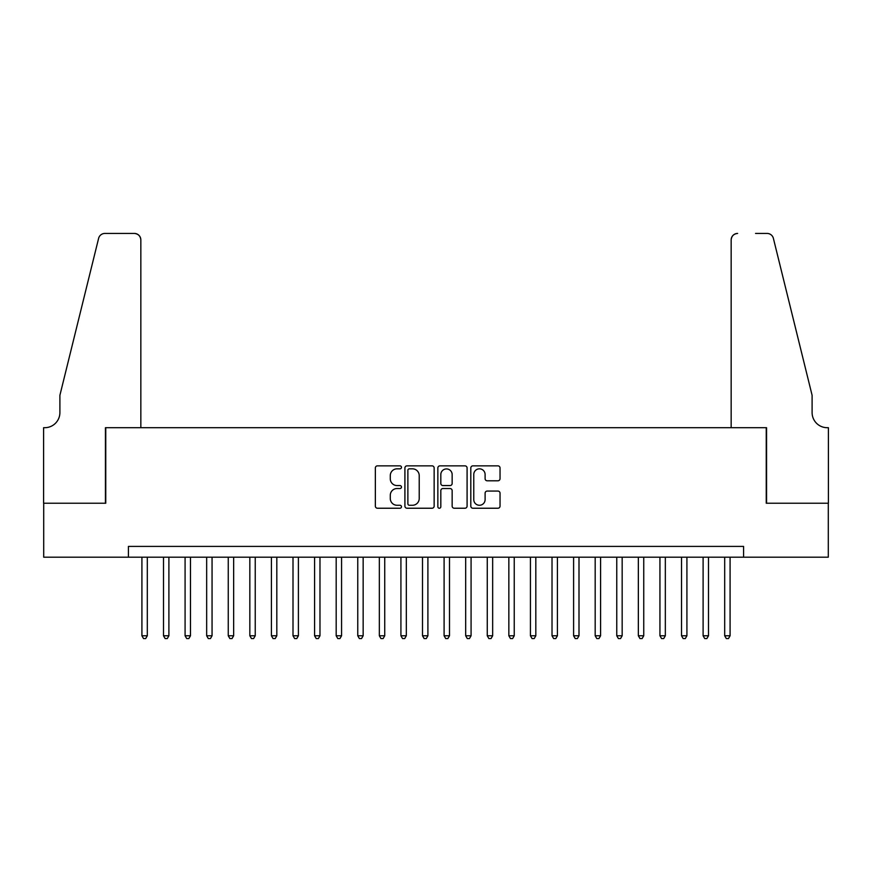 <?xml version="1.0" encoding="UTF-8"?>
<svg xmlns="http://www.w3.org/2000/svg" width="872" height="872" viewBox="0 0 872 872"><rect width="100%" height="100%" fill="white"/><g stroke="black" fill="none" stroke-linecap="round" stroke-linejoin="round"><path stroke-width="1.31" d="M401.469 467.348A1.482 1.482 0 0 0 399.986 465.855L377.478 465.855A2.115 2.115 0 0 0 375.352 467.981L375.352 506.109A2.115 2.115 0 0 0 377.478 508.234L399.986 508.234A1.482 1.482 0 0 0 401.469 506.752A1.482 1.482 0 0 0 399.986 505.27L397.065 505.27A6.78 6.78 0 0 1 390.285 498.49L390.285 495.307A6.78 6.78 0 0 1 397.065 488.527L399.986 488.527A1.482 1.482 0 0 0 401.469 487.045A1.482 1.482 0 0 0 399.986 485.562L397.065 485.562A6.78 6.78 0 0 1 390.285 478.783L390.285 475.611A6.78 6.78 0 0 1 397.065 468.831L399.986 468.831A1.482 1.482 0 0 0 401.469 467.348M497.912 480.799A2.115 2.115 0 0 0 500.038 478.673L500.038 467.981A2.115 2.115 0 0 0 497.912 465.855L472.918 465.855A2.115 2.115 0 0 0 470.804 467.981L470.804 506.109A2.115 2.115 0 0 0 472.918 508.234L497.912 508.234A2.115 2.115 0 0 0 500.038 506.109L500.038 493.192A2.115 2.115 0 0 0 497.912 491.067L487.219 491.067A2.115 2.115 0 0 0 485.105 493.192L485.105 499.602A5.668 5.668 0 0 1 479.437 505.27A5.668 5.668 0 0 1 473.769 499.602L473.769 474.499A5.668 5.668 0 0 1 479.437 468.831A5.668 5.668 0 0 1 485.105 474.499L485.105 478.673A2.115 2.115 0 0 0 487.219 480.799L497.912 480.799M128.424 557.197L43.709 557.197L43.709 503.231L105.763 503.231L105.763 427.694L766.237 427.694L766.237 503.231L828.291 503.231L828.291 557.197L743.576 557.197L743.576 546.406L128.424 546.406L128.424 557.197L743.576 557.197M434.147 467.981A2.115 2.115 0 0 0 432.032 465.855L407.028 465.855A2.115 2.115 0 0 0 404.913 467.981L404.913 506.109A2.115 2.115 0 0 0 407.028 508.234L432.032 508.234A2.115 2.115 0 0 0 434.147 506.109L434.147 467.981M439.968 465.855L464.972 465.855A2.115 2.115 0 0 1 467.087 467.981L467.087 506.109A2.115 2.115 0 0 1 464.972 508.234L454.268 508.234A2.115 2.115 0 0 1 452.154 506.109L452.154 490.653A2.115 2.115 0 0 0 450.039 488.527L442.943 488.527A2.115 2.115 0 0 0 440.818 490.653L440.818 506.752A1.482 1.482 0 0 1 439.335 508.234A1.482 1.482 0 0 1 437.853 506.752L437.853 467.981A2.115 2.115 0 0 1 439.968 465.855M409.36 468.831A1.482 1.482 0 0 0 407.878 470.313L407.878 503.787A1.482 1.482 0 0 0 409.36 505.27L412.434 505.27A6.78 6.78 0 0 0 419.214 498.49L419.214 475.611A6.78 6.78 0 0 0 412.434 468.831L409.36 468.831M452.154 474.597A5.668 5.668 0 0 0 446.486 468.929A5.668 5.668 0 0 0 440.818 474.597L440.818 483.448A2.115 2.115 0 0 0 442.943 485.562L450.039 485.562A2.115 2.115 0 0 0 452.154 483.448L452.154 474.597M141.918 557.197L141.918 635.764L147.314 635.764L147.314 557.197M147.314 635.764L145.689 638.566L143.531 638.566L141.918 635.764M140.839 427.694L140.839 239.909A6.475 6.475 0 0 0 134.364 233.434L104.902 233.434A6.475 6.475 0 0 0 98.612 238.361L59.896 395.31L59.896 412.576A15.107 15.107 0 0 1 44.788 427.694L43.6 427.694L43.6 503.231L105.436 503.231L105.436 427.694L140.839 427.694L140.839 239.909C140.425 236.007 138.267 233.849 134.364 233.434L116.445 233.434M98.612 238.361C100.258 234.808 100.258 234.808 98.612 238.361C100.258 234.808 100.258 234.808 98.612 238.361M59.896 412.576A15.107 15.107 0 0 1 44.788 427.694M731.161 427.694L731.161 239.909L731.161 427.694L766.564 427.694L766.564 503.231L828.4 503.231L828.4 427.694L827.212 427.694A15.107 15.107 0 0 1 812.105 412.576A15.107 15.107 0 0 0 827.212 427.694M800.234 347.187L773.388 238.361L812.105 395.31L812.105 412.576M755.555 233.434L767.098 233.434A6.475 6.475 0 0 1 773.388 238.361C771.742 234.808 771.742 234.808 773.388 238.361C771.742 234.808 771.742 234.808 773.388 238.361M737.636 233.434A6.475 6.475 0 0 0 731.161 239.909C731.575 236.007 733.734 233.849 737.636 233.434M163.5 557.197L163.5 635.764L168.895 635.764L168.895 557.197M168.895 635.764L167.282 638.566L165.124 638.566L163.5 635.764M185.082 557.197L185.082 635.764L190.478 635.764L190.478 557.197M190.478 635.764L188.864 638.566L186.706 638.566L185.082 635.764M206.664 557.197L206.664 635.764L212.06 635.764L212.06 557.197M212.06 635.764L210.446 638.566L208.288 638.566L206.664 635.764M228.257 557.197L228.257 635.764L233.652 635.764L233.652 557.197M233.652 635.764L232.028 638.566L229.87 638.566L228.257 635.764M249.839 557.197L249.839 635.764L255.234 635.764L255.234 557.197M255.234 635.764L253.61 638.566L251.452 638.566L249.839 635.764M271.421 557.197L271.421 635.764L276.816 635.764L276.816 557.197M276.816 635.764L275.203 638.566L273.045 638.566L271.421 635.764M293.003 557.197L293.003 635.764L298.398 635.764L298.398 557.197M298.398 635.764L296.785 638.566L294.627 638.566L293.003 635.764M314.585 557.197L314.585 635.764L319.98 635.764L319.98 557.197M319.98 635.764L318.367 638.566L316.209 638.566L314.585 635.764M336.178 557.197L336.178 635.764L341.573 635.764L341.573 557.197M341.573 635.764L339.949 638.566L337.791 638.566L336.178 635.764M357.76 557.197L357.76 635.764L363.155 635.764L363.155 557.197M363.155 635.764L361.531 638.566L359.373 638.566L357.76 635.764M379.342 557.197L379.342 635.764L384.737 635.764L384.737 557.197M384.737 635.764L383.124 638.566L380.955 638.566L379.342 635.764M400.924 557.197L400.924 635.764L406.319 635.764L406.319 557.197M406.319 635.764L404.706 638.566L402.548 638.566L400.924 635.764M422.506 557.197L422.506 635.764L427.901 635.764L427.901 557.197M427.901 635.764L426.288 638.566L424.13 638.566L422.506 635.764M444.099 557.197L444.099 635.764L449.494 635.764L449.494 557.197M449.494 635.764L447.87 638.566L445.712 638.566L444.099 635.764M465.681 557.197L465.681 635.764L471.076 635.764L471.076 557.197M471.076 635.764L469.452 638.566L467.294 638.566L465.681 635.764M487.263 557.197L487.263 635.764L492.658 635.764L492.658 557.197M492.658 635.764L491.045 638.566L488.876 638.566L487.263 635.764M508.845 557.197L508.845 635.764L514.24 635.764L514.24 557.197M514.24 635.764L512.627 638.566L510.469 638.566L508.845 635.764M530.427 557.197L530.427 635.764L535.822 635.764L535.822 557.197M535.822 635.764L534.209 638.566L532.051 638.566L530.427 635.764M552.02 557.197L552.02 635.764L557.415 635.764L557.415 557.197M557.415 635.764L555.791 638.566L553.633 638.566L552.02 635.764M573.602 557.197L573.602 635.764L578.997 635.764L578.997 557.197M578.997 635.764L577.373 638.566L575.215 638.566L573.602 635.764M595.184 557.197L595.184 635.764L600.579 635.764L600.579 557.197M600.579 635.764L598.955 638.566L596.797 638.566L595.184 635.764M616.766 557.197L616.766 635.764L622.161 635.764L622.161 557.197M622.161 635.764L620.548 638.566L618.39 638.566L616.766 635.764M638.348 557.197L638.348 635.764L643.743 635.764L643.743 557.197M643.743 635.764L642.13 638.566L639.972 638.566L638.348 635.764M659.941 557.197L659.941 635.764L665.336 635.764L665.336 557.197M665.336 635.764L663.712 638.566L661.554 638.566L659.941 635.764M681.523 557.197L681.523 635.764L686.918 635.764L686.918 557.197M686.918 635.764L685.294 638.566L683.136 638.566L681.523 635.764M703.105 557.197L703.105 635.764L708.5 635.764L708.5 557.197M708.5 635.764L706.876 638.566L704.718 638.566L703.105 635.764M724.687 557.197L724.687 635.764L730.082 635.764L730.082 557.197M730.082 635.764L728.469 638.566L726.311 638.566L724.687 635.764"/></g></svg>
